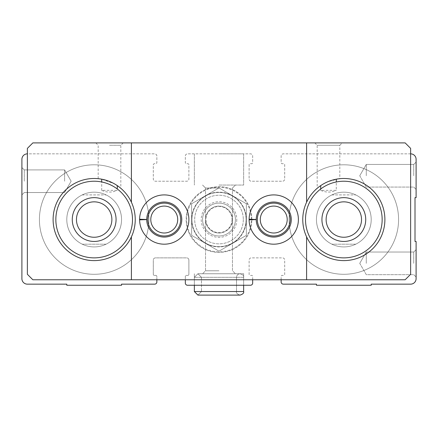 <?xml version="1.0" encoding="UTF-8"?>
<svg xmlns="http://www.w3.org/2000/svg" width="438" height="438" viewBox="0 0 438 438"><rect width="100%" height="100%" fill="white"/><g stroke="black" fill="none" stroke-linecap="round" stroke-linejoin="round"><path stroke-width="0.33" stroke-dasharray="2.19 1.64" d="M21.9 181.222L21.9 167.535L21.9 181.222M252.671 279.772L252.671 276.488A1.095 1.095 0 0 0 251.576 275.392L250.207 275.392A1.095 1.095 0 0 1 249.112 274.298L249.112 260.062A2.19 2.19 0 0 1 251.302 257.873L282.51 257.873A2.19 2.19 0 0 1 284.7 260.062L284.7 274.298A1.095 1.095 0 0 1 283.605 275.392L282.236 275.392A1.095 1.095 0 0 0 281.141 276.488L281.141 281.962A2.19 2.19 0 0 0 283.331 284.152L316.455 284.152L316.455 285.248L371.205 285.248L371.205 284.152L410.625 284.152A5.475 5.475 0 0 0 416.1 278.678L416.1 241.447L415.005 241.447L415.005 197.648L416.1 197.648L416.1 159.322A5.475 5.475 0 0 0 410.625 153.847L283.331 153.847A2.19 2.19 0 0 0 281.141 156.037L281.141 162.607A1.095 1.095 0 0 0 282.236 163.702L283.605 163.702A1.095 1.095 0 0 1 284.7 164.797L284.7 179.032A2.19 2.19 0 0 1 282.51 181.222L251.302 181.222A2.19 2.19 0 0 1 249.112 179.032L249.112 164.797A1.095 1.095 0 0 1 250.207 163.702L251.576 163.702A1.095 1.095 0 0 0 252.671 162.607L252.671 156.037A2.19 2.19 0 0 0 250.481 153.847L187.519 153.847A2.19 2.19 0 0 0 185.329 156.037L185.329 162.607A1.095 1.095 0 0 0 186.424 163.702L187.792 163.702A1.095 1.095 0 0 1 188.887 164.797L188.887 179.032A2.19 2.19 0 0 1 186.697 181.222L155.49 181.222A2.19 2.19 0 0 1 153.3 179.032L153.3 164.797A1.095 1.095 0 0 1 154.395 163.702L155.764 163.702A1.095 1.095 0 0 0 156.859 162.607L156.859 156.037A2.19 2.19 0 0 0 154.669 153.847L27.375 153.847A5.475 5.475 0 0 0 21.9 159.322L21.9 278.678A5.475 5.475 0 0 0 27.375 284.152L66.795 284.152L66.795 285.248L121.545 285.248L121.545 284.152L154.669 284.152A2.19 2.19 0 0 0 156.859 281.962L156.859 276.488A1.095 1.095 0 0 0 155.764 275.392L154.395 275.392L155.764 275.392A1.095 1.095 0 0 1 156.859 276.488L156.859 279.772M153.3 274.298A1.095 1.095 0 0 0 154.395 275.392A1.095 1.095 0 0 1 153.3 274.298L153.3 260.062L153.3 274.298M155.49 257.873A2.19 2.19 0 0 0 153.3 260.062A2.19 2.19 0 0 1 155.49 257.873L186.697 257.873L155.49 257.873M188.887 260.062A2.19 2.19 0 0 0 186.697 257.873A2.19 2.19 0 0 1 188.887 260.062L188.887 274.298L188.887 260.062M281.141 279.772L281.141 276.488A1.095 1.095 0 0 1 282.236 275.392L283.605 275.392A1.095 1.095 0 0 0 284.7 274.298L284.7 260.062A2.19 2.19 0 0 0 282.51 257.873L251.302 257.873A2.19 2.19 0 0 0 249.112 260.062L249.112 274.298A1.095 1.095 0 0 0 250.207 275.392L251.576 275.392A1.095 1.095 0 0 1 252.671 276.488L252.671 283.058A2.19 2.19 0 0 1 250.481 285.248L187.519 285.248A2.19 2.19 0 0 1 185.329 283.058L185.329 276.488A1.095 1.095 0 0 1 186.424 275.392L187.792 275.392A1.095 1.095 0 0 0 188.887 274.298A1.095 1.095 0 0 1 187.792 275.392L186.424 275.392A1.095 1.095 0 0 0 185.329 276.488L185.329 279.772M219 285.248L243.637 285.248L219 285.248M416.1 263.347L416.1 249.66L416.1 263.347M416.1 175.748L416.1 162.06L416.1 175.748M410.625 153.847L283.331 153.847A2.19 2.19 0 0 0 281.141 156.037L281.141 162.607A1.095 1.095 0 0 0 282.236 163.702L283.605 163.702A1.095 1.095 0 0 1 284.7 164.797L284.7 179.032A2.19 2.19 0 0 1 282.51 181.222L251.302 181.222A2.19 2.19 0 0 1 249.112 179.032L249.112 164.797A1.095 1.095 0 0 1 250.207 163.702L251.576 163.702A1.095 1.095 0 0 0 252.671 162.607L252.671 156.037A2.19 2.19 0 0 0 250.481 153.847L187.519 153.847A2.19 2.19 0 0 0 185.329 156.037L185.329 162.607A1.095 1.095 0 0 0 186.424 163.702L187.792 163.702A1.095 1.095 0 0 1 188.887 164.797L188.887 179.032A2.19 2.19 0 0 1 186.697 181.222L155.49 181.222A2.19 2.19 0 0 1 153.3 179.032L153.3 164.797A1.095 1.095 0 0 1 154.395 163.702L155.764 163.702A1.095 1.095 0 0 0 156.859 162.607L156.859 156.037A2.19 2.19 0 0 0 154.669 153.847L27.375 153.847M219 153.847L243.637 153.847L219 153.847M202.575 219.547A16.425 16.425 0 0 1 227.213 205.323A16.425 16.425 0 0 1 227.213 233.772A16.425 16.425 0 0 1 202.575 219.547A16.425 16.425 0 0 1 227.213 205.323A16.425 16.425 0 0 1 227.213 233.772A16.425 16.425 0 0 1 202.575 219.547M316.455 219.547A27.375 27.375 0 0 1 357.517 195.841A27.375 27.375 0 0 1 357.517 243.254A27.375 27.375 0 0 1 316.455 219.547A27.375 27.375 0 0 1 357.517 195.841A27.375 27.375 0 0 1 357.517 243.254A27.375 27.375 0 0 1 316.455 219.547A27.375 27.375 0 0 0 355.76 244.185L331.9 244.185L355.76 244.185A27.375 27.375 0 0 0 355.76 194.91A27.375 27.375 0 0 0 331.9 194.91L355.76 194.91L331.9 194.91A27.375 27.375 0 0 0 316.455 219.547A27.375 27.375 0 0 1 357.517 195.841A27.375 27.375 0 0 1 357.517 243.254A27.375 27.375 0 0 1 316.455 219.547M66.795 219.547A27.375 27.375 0 0 1 107.858 195.841A27.375 27.375 0 0 1 107.858 243.254A27.375 27.375 0 0 1 66.795 219.547A27.375 27.375 0 0 1 107.858 195.841A27.375 27.375 0 0 1 107.858 243.254A27.375 27.375 0 0 1 66.795 219.547A27.375 27.375 0 0 0 106.1 244.185L82.24 244.185L106.1 244.185A27.375 27.375 0 0 0 106.1 194.91A27.375 27.375 0 0 0 82.24 194.91L106.1 194.91L82.24 194.91A27.375 27.375 0 0 0 66.795 219.547A27.375 27.375 0 0 1 107.858 195.841A27.375 27.375 0 0 1 107.858 243.254A27.375 27.375 0 0 1 66.795 219.547M24.271 181.222L24.271 169.906L24.271 181.222M64.605 181.222L64.605 169.906L64.605 181.222M366.277 175.748L366.277 164.431L366.277 175.748M413.729 175.748L413.729 164.431L413.729 175.748M366.277 263.347L366.277 252.031L366.277 263.347M413.729 263.347L413.729 252.031L413.729 263.347M219 185.055L243.637 185.055L219 185.055M219 188.022L205.537 188.022L219 188.022M219 270.783L205.537 270.783L219 270.783M219 273.75L243.637 273.75L219 273.75M39.42 219.547A54.75 54.75 0 0 1 121.545 172.134A54.75 54.75 0 0 1 121.545 266.961A54.75 54.75 0 0 1 39.42 219.547A54.75 54.75 0 0 1 121.545 172.134A54.75 54.75 0 0 1 121.545 266.961A54.75 54.75 0 0 1 39.42 219.547A54.75 54.75 0 0 1 121.545 172.134A54.75 54.75 0 0 1 121.545 266.961A54.75 54.75 0 0 1 39.42 219.547A54.75 54.75 0 0 1 121.545 172.134A54.75 54.75 0 0 1 121.545 266.961A54.75 54.75 0 0 1 39.42 219.547M289.08 219.547A54.75 54.75 0 0 1 371.205 172.134A54.75 54.75 0 0 1 371.205 266.961A54.75 54.75 0 0 1 289.08 219.547A54.75 54.75 0 0 1 371.205 172.134A54.75 54.75 0 0 1 371.205 266.961A54.75 54.75 0 0 1 289.08 219.547A54.75 54.75 0 0 1 371.205 172.134A54.75 54.75 0 0 1 371.205 266.961A54.75 54.75 0 0 1 289.08 219.547A54.75 54.75 0 0 1 371.205 172.134A54.75 54.75 0 0 1 371.205 266.961A54.75 54.75 0 0 1 289.08 219.547M205.537 219.547A13.458 13.458 0 0 1 225.729 207.891A13.458 13.458 0 0 1 225.729 231.204A13.458 13.458 0 0 1 205.537 219.547A13.458 13.458 0 0 1 219 206.09A13.458 13.458 0 0 1 232.458 219.547A13.458 13.458 0 0 1 219 233.005A13.458 13.458 0 0 1 205.537 219.547A13.458 13.458 0 0 1 225.729 207.891A13.458 13.458 0 0 1 225.729 231.204A13.458 13.458 0 0 1 205.542 219.547A13.458 13.458 0 0 1 225.729 207.891A13.458 13.458 0 0 1 225.729 231.204A13.458 13.458 0 0 1 205.542 219.547M251.85 219.547A32.85 32.85 0 0 0 202.575 191.099A32.85 32.85 0 0 0 202.575 247.996A32.85 32.85 0 0 0 251.85 219.547A32.85 32.85 0 0 0 202.575 191.099A32.85 32.85 0 0 0 202.575 247.996A32.85 32.85 0 0 0 251.85 219.547M32.85 142.898L27.375 148.373L27.375 274.298L32.85 279.772L405.15 279.772L410.625 274.298L410.625 148.373L405.15 142.898L32.85 142.898M290.175 219.547A16.425 16.425 0 0 0 265.537 205.323A16.425 16.425 0 0 0 265.537 233.772A16.425 16.425 0 0 0 290.175 219.547M180.675 219.547A16.425 16.425 0 0 0 156.037 205.323A16.425 16.425 0 0 0 156.037 233.772A16.425 16.425 0 0 0 180.675 219.547M306.6 236.87L306.6 279.772M306.6 142.898L306.6 202.225A41.062 41.062 0 0 1 320.715 185.608C313.329 191.614 318.782 185.865 327.794 181.748C339.428 178.616 342.264 177.762 336.285 179.186L339.811 178.677L339.817 145.268L317.183 145.268L339.817 145.268L342.188 142.898L314.812 142.898L342.188 142.898M320.715 190.349L320.715 188.981A38.325 38.325 0 0 0 346.359 257.79A38.325 38.325 0 0 0 381.821 214.5A38.325 38.325 0 0 0 336.285 181.973L336.285 190.349L320.715 190.349C325.932 192.66 331.123 192.66 336.285 190.349M314.812 142.898L317.183 145.268L317.183 188.302L320.715 185.608M131.4 142.898L131.4 202.225M131.4 236.87L131.4 279.772M101.715 190.349L101.715 181.973A38.325 38.325 0 0 0 55.845 219.547A38.325 38.325 0 0 0 111.241 253.859A38.325 38.325 0 0 0 117.285 188.981L117.285 190.349L101.715 190.349C106.932 192.66 112.123 192.66 117.285 190.349M109.5 145.268L120.817 145.268L109.5 145.268M117.285 185.608L120.817 188.302L114.017 183.599L101.715 179.186L98.189 178.677L101.715 179.186A41.062 41.062 0 0 0 53.934 227.749A41.062 41.062 0 0 0 116.913 253.739A41.062 41.062 0 0 0 117.285 185.608M109.5 142.898L123.188 142.898L109.5 142.898M188.887 219.547A24.637 24.637 0 0 0 164.403 194.91A24.637 24.637 0 0 0 139.612 219.246A24.637 24.637 0 0 1 176.656 198.261A24.637 24.637 0 0 1 176.656 240.834A24.637 24.637 0 0 1 139.612 219.849A24.637 24.637 0 0 0 164.403 244.185A24.637 24.637 0 0 0 188.887 219.547A24.637 24.637 0 0 0 151.931 198.211A24.637 24.637 0 0 0 151.931 240.884A24.637 24.637 0 0 0 188.887 219.547M298.387 219.547A24.637 24.637 0 0 0 273.903 194.91A24.637 24.637 0 0 0 249.112 219.246A24.637 24.637 0 0 1 286.156 198.261A24.637 24.637 0 0 1 286.156 240.834A24.637 24.637 0 0 1 249.112 219.849A24.637 24.637 0 0 0 273.903 244.185A24.637 24.637 0 0 0 298.387 219.547A24.637 24.637 0 0 0 261.431 198.211A24.637 24.637 0 0 0 261.431 240.884A24.637 24.637 0 0 0 298.387 219.547M287.208 219.547A13.458 13.458 0 0 0 267.021 207.891A13.458 13.458 0 0 0 267.021 231.204A13.458 13.458 0 0 0 287.208 219.547M177.708 219.547A13.458 13.458 0 0 0 157.521 207.891A13.458 13.458 0 0 0 157.521 231.204A13.458 13.458 0 0 0 177.708 219.547M336.285 179.186A41.062 41.062 0 0 1 384.882 220.451A41.062 41.062 0 0 1 334.517 259.542A41.062 41.062 0 0 1 306.6 202.225M101.715 181.973A38.325 38.325 0 0 1 117.285 188.981M251.302 219.547A32.303 32.303 0 0 0 202.849 191.57A32.303 32.303 0 0 0 202.849 247.525A32.303 32.303 0 0 0 251.302 219.547M320.715 188.981A38.325 38.325 0 0 1 336.285 181.973M321.93 219.547A21.9 21.9 0 0 1 354.78 200.582A21.9 21.9 0 0 1 354.78 238.513A21.9 21.9 0 0 1 321.93 219.547M72.27 219.547A21.9 21.9 0 0 1 105.12 200.582A21.9 21.9 0 0 1 105.12 238.513A21.9 21.9 0 0 1 72.27 219.547M146.73 219.493A17.52 17.52 0 0 1 173.026 204.382A17.52 17.52 0 0 1 173.026 234.713A17.52 17.52 0 0 1 146.73 219.602A17.52 17.52 0 0 0 173.026 234.713A17.52 17.52 0 0 0 173.026 204.382A17.52 17.52 0 0 0 146.73 219.493L139.612 219.246A24.637 24.637 0 0 1 176.656 198.261A24.637 24.637 0 0 1 176.656 240.834A24.637 24.637 0 0 1 139.612 219.849L142.695 219.745M256.23 219.493A17.52 17.52 0 0 1 282.526 204.382A17.52 17.52 0 0 1 282.526 234.713A17.52 17.52 0 0 1 256.23 219.602A17.52 17.52 0 0 0 282.526 234.713A17.52 17.52 0 0 0 282.526 204.382A17.52 17.52 0 0 0 256.23 219.493L249.112 219.246A24.637 24.637 0 0 1 286.156 198.261A24.637 24.637 0 0 1 286.156 240.834A24.637 24.637 0 0 1 249.112 219.849L252.195 219.745M219 246.649A27.101 27.101 0 0 0 242.471 205.997A27.101 27.101 0 0 0 195.529 205.997A27.101 27.101 0 0 0 219 246.649A27.101 27.101 0 0 0 242.471 205.997A27.101 27.101 0 0 0 195.529 205.997A27.101 27.101 0 0 0 219 246.649M219 235.972A16.425 16.425 0 0 0 233.224 211.335A16.425 16.425 0 0 0 204.776 211.335A16.425 16.425 0 0 0 219 235.972A16.425 16.425 0 0 0 233.224 211.335A16.425 16.425 0 0 0 204.776 211.335A16.425 16.425 0 0 0 219 235.972M246.375 203.741L246.375 235.354L219 251.16L191.625 235.354L191.625 203.741L219 187.935L246.375 203.741L219 187.935L191.625 203.741L191.625 235.354L219 251.16L246.375 235.354L246.375 203.741L219 187.935L191.625 203.741L191.625 235.354L219 251.16L246.375 235.354L246.375 203.741L246.375 235.354L219 251.16L191.625 235.354L191.625 203.741L219 187.935L246.375 203.741M219 233.005A13.458 13.458 0 0 0 230.656 212.819A13.458 13.458 0 0 0 207.344 212.819A13.458 13.458 0 0 0 219 233.005A13.458 13.458 0 0 0 230.656 212.819A13.458 13.458 0 0 0 207.344 212.819A13.458 13.458 0 0 0 219 233.005M243.309 219.547A24.309 24.309 0 0 1 206.845 240.599A24.309 24.309 0 0 1 206.845 198.496A24.309 24.309 0 0 1 243.309 219.547A24.309 24.309 0 0 1 206.845 240.599A24.309 24.309 0 0 1 206.845 198.496A24.309 24.309 0 0 1 243.309 219.547M235.425 219.547A16.425 16.425 0 0 1 210.787 233.772A16.425 16.425 0 0 1 210.787 205.323A16.425 16.425 0 0 1 235.425 219.547A16.425 16.425 0 0 1 210.787 233.772A16.425 16.425 0 0 1 210.787 205.323A16.425 16.425 0 0 1 235.425 219.547M232.063 219.547A13.063 13.063 0 0 1 212.468 230.864A13.063 13.063 0 0 1 212.468 208.231A13.063 13.063 0 0 1 232.063 219.547M205.312 243.254A27.375 27.375 0 0 1 205.312 195.841A27.375 27.375 0 0 1 246.375 219.547A27.375 27.375 0 0 1 205.312 243.254M243.637 285.248L243.637 273.75L243.637 285.248L243.637 277.309L194.362 277.309L243.637 277.309L194.362 277.309L197.921 273.75L194.362 277.309L194.362 285.248L194.362 277.309L197.921 273.75L201.48 277.309L197.921 273.75L194.362 277.309L194.362 291.544L197.921 295.103L201.48 291.544L197.921 295.103L194.362 291.544L243.637 291.544L194.362 291.544L243.637 291.544L243.637 277.309L194.362 277.309L194.362 291.544L197.921 295.103L201.48 291.544L197.921 295.103L240.079 295.103C237.215 294.144 236.033 292.956 236.52 291.544L201.48 291.544L236.52 291.544C236.033 292.956 237.215 294.144 240.079 295.103L197.921 295.103L240.079 295.103M201.48 277.309L201.48 291.544L201.48 277.309L197.921 273.75L201.48 277.309L201.48 291.544L201.48 277.309L236.52 277.309L201.48 277.309M236.794 219.547A17.794 17.794 0 0 1 210.103 234.96A17.794 17.794 0 0 1 210.103 204.135A17.794 17.794 0 0 1 236.794 219.547M24.271 169.906L21.9 167.535L24.271 169.906L64.605 169.906L71.137 181.222L64.605 192.539L24.271 192.539L21.9 194.91L24.271 192.539L64.605 192.539L71.137 181.222L64.605 169.906L24.271 169.906M359.746 175.748L366.277 187.064L413.729 187.064L416.1 189.435L413.729 187.064L366.277 187.064L359.746 175.748L366.277 164.431L413.729 164.431L416.1 162.06L413.729 164.431L366.277 164.431L359.746 175.748M359.746 263.347L366.277 274.664L413.729 274.664L416.1 277.035L413.729 274.664L366.277 274.664L359.746 263.347L366.277 252.031L413.729 252.031L416.1 249.66L413.729 252.031L366.277 252.031L359.746 263.347M194.362 153.847L194.362 185.055L194.362 153.847M243.637 153.847L243.637 185.055L243.637 153.847M232.458 188.022L235.425 185.055L232.458 188.022L232.458 270.783L235.425 273.75L232.458 270.783L232.458 188.022M205.537 188.022L202.575 185.055L205.537 188.022L205.537 270.783L202.575 273.75L205.537 270.783L205.537 188.022M194.362 273.75L194.362 285.248L194.362 273.75M95.812 142.898L98.183 145.268L98.183 178.677M123.188 142.898L120.817 145.268L120.817 188.302M243.637 277.309C244.125 275.896 242.942 274.708 240.079 273.75L197.921 273.75L240.079 273.75C237.916 273.964 236.728 275.146 236.52 277.309L236.52 291.544L236.52 277.309C236.728 275.146 237.916 273.964 240.079 273.75C242.942 274.708 244.125 275.896 243.637 277.309M197.921 273.75L240.079 273.75L197.921 273.75"/><path stroke-width="0.66" d="M27.375 153.847A5.475 5.475 0 0 0 21.9 159.322L21.9 278.678A5.475 5.475 0 0 0 27.375 284.152L66.795 284.152L66.795 285.248L121.545 285.248L121.545 284.152L154.669 284.152A2.19 2.19 0 0 0 156.859 281.962L156.859 279.772M185.329 279.772L185.329 283.058A2.19 2.19 0 0 0 187.519 285.248L250.481 285.248A2.19 2.19 0 0 0 252.671 283.058L252.671 279.772M281.141 279.772L281.141 281.962A2.19 2.19 0 0 0 283.331 284.152L316.455 284.152L316.455 285.248L371.205 285.248L371.205 284.152L410.625 284.152A5.475 5.475 0 0 0 416.1 278.678L416.1 241.447L415.005 241.447L415.005 197.648L416.1 197.648L416.1 159.322A5.475 5.475 0 0 0 410.625 153.847M55.845 219.547A38.325 38.325 0 0 1 113.332 186.358A38.325 38.325 0 0 1 113.332 252.737A38.325 38.325 0 0 1 55.845 219.547M72.27 219.547A21.9 21.9 0 0 1 105.12 200.582A21.9 21.9 0 0 1 105.12 238.513A21.9 21.9 0 0 1 72.27 219.547M305.505 219.547A38.325 38.325 0 0 1 362.993 186.358A38.325 38.325 0 0 1 362.993 252.737A38.325 38.325 0 0 1 305.505 219.547M321.93 219.547A21.9 21.9 0 0 1 354.78 200.582A21.9 21.9 0 0 1 354.78 238.513A21.9 21.9 0 0 1 321.93 219.547M306.6 279.772L306.6 236.87A41.062 41.062 0 0 0 369.289 251.762A41.062 41.062 0 0 0 369.289 187.333A41.062 41.062 0 0 0 306.6 202.225L306.6 142.898L405.15 142.898L410.625 148.373L410.625 274.298L405.15 279.772L32.85 279.772L27.375 274.298L27.375 148.373L32.85 142.898L131.4 142.898L131.4 202.225A41.062 41.062 0 0 0 101.715 179.186L101.715 181.973M336.285 179.186L336.285 181.973M320.715 185.613L320.715 188.981M101.715 179.186A41.062 41.062 0 0 0 54.575 208.663A41.062 41.062 0 0 0 80.017 258.091A41.062 41.062 0 0 0 131.4 236.87L131.4 279.772M117.285 185.613L117.285 188.981M306.6 142.898L131.4 142.898M139.612 219.246A24.637 24.637 0 0 0 176.656 240.834A24.637 24.637 0 0 0 176.656 198.261A24.637 24.637 0 0 0 139.612 219.246L146.73 219.493A17.52 17.52 0 0 1 173.026 204.382A17.52 17.52 0 0 1 173.026 234.713A17.52 17.52 0 0 1 146.73 219.602L139.612 219.849A24.637 24.637 0 0 0 176.656 240.834A24.637 24.637 0 0 0 176.656 198.261A24.637 24.637 0 0 0 139.612 219.246M249.112 219.246A24.637 24.637 0 0 0 286.156 240.834A24.637 24.637 0 0 0 286.156 198.261A24.637 24.637 0 0 0 249.112 219.246L256.23 219.493A17.52 17.52 0 0 1 282.526 204.382A17.52 17.52 0 0 1 282.526 234.713A17.52 17.52 0 0 1 256.23 219.602L249.112 219.849A24.637 24.637 0 0 0 286.156 240.834A24.637 24.637 0 0 0 286.156 198.261A24.637 24.637 0 0 0 249.112 219.246M306.6 202.225A41.062 41.062 0 0 0 306.6 236.87M131.4 236.87A41.062 41.062 0 0 0 131.4 202.225M287.208 219.547A13.458 13.458 0 0 0 267.021 207.891A13.458 13.458 0 0 0 267.021 231.204A13.458 13.458 0 0 0 287.208 219.547M290.175 219.547A16.425 16.425 0 0 0 265.537 205.323A16.425 16.425 0 0 0 265.537 233.772A16.425 16.425 0 0 0 290.175 219.547M177.708 219.547A13.458 13.458 0 0 0 157.521 207.891A13.458 13.458 0 0 0 157.521 231.204A13.458 13.458 0 0 0 177.708 219.547M180.675 219.547A16.425 16.425 0 0 0 156.037 205.323A16.425 16.425 0 0 0 156.037 233.772A16.425 16.425 0 0 0 180.675 219.547M326.129 219.547A17.701 17.701 0 0 1 352.678 204.218A17.701 17.701 0 0 1 352.678 234.877A17.701 17.701 0 0 1 326.129 219.547M76.469 219.547A17.701 17.701 0 0 1 103.018 204.218A17.701 17.701 0 0 1 103.023 234.877A17.701 17.701 0 0 1 76.469 219.547M142.695 219.745L146.73 219.602M252.195 219.745L256.23 219.602M194.362 285.248L194.362 291.544L197.921 295.103L240.079 295.103C242.942 294.144 244.125 292.956 243.637 291.544L194.362 291.544L194.362 285.248M243.637 285.248L243.637 291.544C244.125 292.956 242.942 294.144 240.079 295.103"/></g></svg>
